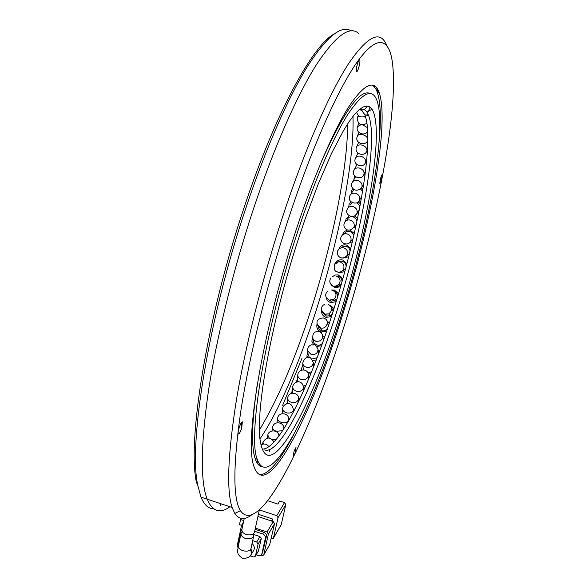 <?xml version="1.0" encoding="UTF-8"?>
<svg xmlns="http://www.w3.org/2000/svg" width="588" height="588" viewBox="0 0 588 588"><rect width="100%" height="100%" fill="white"/><g stroke="black" fill="none" stroke-linecap="round" stroke-linejoin="round"><path stroke-width="0.88" d="M326.142 297.337C326.634 299.976 328.148 301.717 330.676 302.577L336.145 301.695M338.534 293.735L334.418 290.068L330.993 290.024M328.846 299.917L331.073 301.262L336.115 299.961L337.049 298.719M337.644 296.719C337.733 294.375 336.733 292.67 334.66 291.611M298.425 399.789L299.512 399.634M298.542 398.583L300.211 398.15M292.567 390.498L290.986 393.541M349.448 242.837L352.352 241.837M354.277 233.502L349.941 230.121M350.713 241.146L352.947 239.287M353.697 236.06C353.322 233.752 352.021 232.223 349.801 231.481C347.229 230.952 345.31 231.804 344.039 234.024M347.655 229.967L344.112 231.606L342.267 235.178M316.807 346.42L321.54 345.737M324.4 337.674L322.694 335.491M313.235 339.768L313.999 343.039L316.734 345.024C318.961 345.575 320.85 345.016 322.4 343.348M323.562 340.062L322.959 337.887M312.441 337.74L311.875 341.305L313.617 344.715M363.244 184.647L363.671 184.5M364.972 175.349L363.95 174.46M364.744 177.047L363.362 175.54M354.476 175.636L354.02 179.436M355.534 176.709L352.712 181.721M331.573 285.048L335.123 287.635L340.577 286.716M342.841 278.727L338.232 274.941L335.417 274.993L332.529 276.566M335.527 286.319C337.74 286.826 339.57 286.187 341.011 284.401L341.437 283.703M341.995 281.748C342.025 279.072 340.797 277.286 338.313 276.382L336.931 276.184M303.504 387.242L305.275 386.926M308.818 378.613L308.362 378.01M303.393 386.022L306.01 385.228M297.741 377.841L296.345 382.112M297.756 375.24L297.726 381.825M353.579 227.909L355.696 227.1M357.504 218.589L354.593 215.928M354.226 226.306L356.196 224.778M357.019 220.926L355.644 218.31L353.101 216.774C350.455 216.244 348.53 217.119 347.332 219.39M349.162 215.73L346.082 218.78L345.582 221.139M317.035 324.076C316.219 327.861 317.623 330.493 321.246 331.97L326.612 331.272M329.295 323.275L326.663 320.35M318.115 326.252C318.358 328.457 319.541 329.934 321.665 330.684L321.827 330.728C324.142 331.198 326.039 330.507 327.501 328.648M328.42 325.906L327.362 322.724M347.692 123.789C347.449 170.16 332.352 243.189 311.302 308.751C295.154 359.025 277.889 399.399 259.499 429.872M260.043 438.832C278.712 411.475 299.461 362.649 316.226 310.192C338.659 240.235 354.535 161.553 352.976 116.373M351.132 30.863C341.444 24.674 326.972 36.39 307.722 66.003C288.759 96.439 266.261 147.073 246.394 206.476C208.005 319.96 188.476 444.058 197.722 485.144L200.971 497.125C204.19 504.886 208.431 508.782 213.694 508.804M334.146 33.957C312.801 45.401 275.904 111.83 244.454 206.513C206.461 318.718 187.227 441.522 196.473 482.454L197.722 485.144M200.971 497.125L207.174 499.19C200.317 481.543 200.714 445.645 208.365 391.49C216.48 338.026 233.113 270.135 253.612 208.483C274.023 147.287 297.05 95.454 316.101 65.172C335.432 35.839 349.617 25.255 358.658 33.428C349.617 25.255 335.432 35.839 316.101 65.172C297.05 95.454 274.023 147.287 253.612 208.483C233.113 270.135 216.48 338.026 208.365 391.49C200.714 445.645 200.317 481.543 207.174 499.19C212.231 511.156 219.559 513.875 229.158 507.348M220.625 505.268L220.632 503.673M262.027 444.315L262.785 443.08M282.652 405.294L302.078 358.055M366.559 161.693L366.096 161.333M366.405 163.207L365.604 162.428M355.99 163.618L356.166 166.081M338.218 272.171L339.364 272.619L344.774 271.707M346.92 263.637L342.745 260.028C339.791 259.367 337.424 260.271 335.645 262.726M341.606 271.465L345.421 269.025L343.304 269.73C344.774 266.151 343.745 263.564 340.239 261.976C337.872 261.454 335.976 262.174 334.565 264.152C333.609 268.885 334.55 271.472 337.387 271.906C339.423 272.553 341.4 271.825 343.304 269.73C341.893 271.796 339.974 272.56 337.541 272.024L335.689 271.053M346.148 266.57C346.075 263.961 344.825 262.226 342.392 261.351C340.048 260.837 338.173 261.55 336.77 263.505M308.332 374.152L310.861 373.645M314.146 365.413L313.36 364.332M307.906 372.88L311.64 371.726M302.798 364.751L301.585 368.573L301.894 370.058M302.71 363.009C302.945 365.06 304.136 366.464 306.267 367.221C310.368 367.823 312.72 366.273 313.308 362.575C311.324 358.364 309.964 356.725 309.207 357.651C306.554 356.666 304.386 358.452 302.71 363.009L303.334 369.925M378.657 92.426L378.429 90.743M241.83 422.103L241.198 429.578M242.263 421.853L241.756 427.917M357.1 213.209L358.717 212.591M360.393 203.874L358.283 201.875M357.232 211.761L359.128 210.489M359.996 205.991L357.078 202.676M351.036 201.882L349.074 204.374L348.699 207.204M352.3 202.728L350.338 204.955M321.548 310.471C321.357 313.874 322.856 316.175 326.046 317.38L331.485 316.572M334.006 308.612L329.934 304.988M323.187 313.059L326.45 316.072L330.155 315.763L332.389 313.735M333.117 311.449L331.5 307.392M360.385 198.744L361.385 198.369M362.892 189.432L361.407 188.042M362.583 191.335L360.525 188.961M352.837 188.476L351.756 190.233L351.521 193.18M353.895 189.402L350.735 194.415M293.427 410.542L294.235 410.395M287.304 402.618L286.062 404.125M344.406 257.794L348.699 256.721M350.742 248.54L346.56 245.042C343.429 244.373 341.018 245.38 339.32 248.055L338.82 249.253M346.508 256.258L349.397 253.965M350.058 251.304C349.845 248.827 348.566 247.18 346.222 246.365L343.443 246.379L341.113 247.871M312.838 360.554L316.285 359.885M319.35 351.742L318.152 350.132M311.794 359.07L317.108 357.732M318.549 353.888L318.101 349.647M307.73 351.293L306.921 355.902L307.605 357.526M308.141 354.557L309.472 357.717M253.193 551.221L254.038 549.802C254.714 547.531 254.053 545.421 252.031 543.466M242.315 531.603L241.139 532.978C240.676 535.227 242.043 537.05 245.24 538.432C249.466 539.321 252.259 538.564 253.626 536.153L252.965 533.919M241.278 518.454L240.573 519.535L243.77 520.608M258.389 514.294L272.494 518.991L272.001 521.181M271.141 538.836L273.42 538.211L278.058 517.69L276.75 515.683L259.455 509.943M278.058 517.69L285.805 504.563L284.526 502.593L279.712 501.013L277.859 504.085L267.724 500.741M241.558 525.349L239.492 524.658L240.573 519.535M271.318 520.953L272.494 518.991M285.805 504.563L281.24 524.584L273.457 538.064M280.983 525.106L281.24 524.584M257.911 516.492L273.236 521.593L274.559 523.629L269.679 544.686M243.035 524.055L241.609 525.091L237.199 545.87L238.044 547.656M260.484 555.359L261.748 555.792L263.703 555.035L269.899 544.304M269.943 544.157L263.747 554.888L268.393 534.08L274.559 523.629M273.236 521.593L267.048 532.022L255.383 528.105M262.461 552.867L266.452 536.322C266.651 534.441 265.754 533.073 263.755 532.206L255.119 529.303M267.048 532.022L268.393 534.08M256.206 554.822L257.948 555.417C259.845 555.91 261.146 555.403 261.858 553.903L265.394 538.108C265.6 536.219 264.696 534.845 262.696 533.977L254.685 531.287M242.072 528.59L241.249 529.979L237.964 545.451L238.133 547.178M253.369 534.382L259.947 536.594L261.293 538.659L258.382 551.125M259.947 536.594L256.706 541.989L252.656 540.622M258.661 550.566L255.427 556.057L258.066 544.069L261.293 538.659M250.113 555.851L253.413 556.976L255.376 556.219L258.617 550.728M256.706 541.989L258.066 544.069M254.597 531.721L254.486 532.228C253.119 534.639 250.319 535.403 246.078 534.507C242.881 533.125 241.506 531.309 241.969 529.053L244.226 518.462M386.72 45.541C380.554 29.672 367.897 35.618 348.757 63.357C329.78 92.544 305.032 148.661 282.696 216.575C262.329 278.616 245.269 346.773 236.361 400.266C227.843 454.436 226.424 490.179 232.113 507.495L234.781 513.464C238.912 519.616 244.38 520.218 251.186 515.286M288.304 219.302C266.937 284.548 249.297 356.387 240.918 410.387C233.061 464.88 232.877 498.308 240.382 510.671C260.124 539.218 310.861 433.113 344.686 324.37C376.746 223.153 400.457 104.436 391.637 57.793C387.411 37.529 375.629 35.772 356.666 62.74C337.725 89.846 311.78 147.735 288.304 219.302M379.767 183.236L379.789 183.324C380.069 183.699 380.598 182.721 381.377 180.384L382.406 174.724C382.126 174.342 381.597 175.32 380.826 177.657L379.767 183.236M293.155 456.7C293.632 456.589 294.323 455.171 295.227 452.459L296.021 447.644C295.551 447.733 294.86 449.144 293.941 451.885L293.155 456.7M238.441 434.047C239.272 433.966 240.323 432.114 241.58 428.476L242.396 421.883C241.572 421.912 240.521 423.757 239.25 427.432C238.309 430.453 237.964 432.555 238.206 433.724L238.441 434.047M356.306 71.258L356.365 71.457C356.82 72.214 357.563 71.104 358.592 68.135C359.635 64.665 360.076 62.034 359.893 60.226L359.834 59.998C359.378 59.234 358.636 60.343 357.607 63.313C356.548 66.826 356.115 69.472 356.306 71.258M377.518 91.559L376.79 87.98M374.446 85.833L374.901 87.59M341.474 318.38C369.955 228.945 389.895 123.818 379.172 92.559C374.328 79.013 364.119 83.871 348.552 107.126C333.168 131.403 313.25 177.414 295.308 232.356C261.373 335.138 244.211 443.639 254.097 466.85C266.923 503.247 311.522 414.871 341.474 318.38M371.844 85.032C374.093 86.069 375.894 88.413 377.231 92.066C380.429 101.489 381.164 116.608 379.444 137.43M263.079 449.078C279.962 447.872 310.346 383.721 332.734 312.64C356.556 238.096 372.968 152.241 366.368 119.864L364.92 114.785L360.356 108.736M264.6 449.96C280.351 455.502 312.632 388.345 336.093 313.625C359.885 239.022 376.467 153.167 370.175 120.841L368.779 115.777L366.941 112.154C365.001 109.375 362.443 108.523 359.275 109.611M339.791 315.249C366.971 230.246 385.066 129.845 371.991 109.184L369.529 106.744L366.508 106.009L362.936 107.067L358.827 110L354.204 114.858L349.103 121.672L343.576 130.426L331.434 153.608L318.365 183.662L305.069 219.214L298.586 238.463C270.649 323.371 254.707 415.062 260.535 442.389C268.819 487.54 311.353 407.146 339.791 315.249M262.263 466.813C259.249 466.431 256.882 463.697 255.177 458.611C251.105 446.351 251.804 421.625 257.265 384.442M296.639 234.832C264.225 333.102 247.739 436.957 257.213 459.265C269.341 493.986 311.956 410.034 340.805 317.138C368.213 231.143 387.249 130.36 377.004 100.666C372.336 87.663 362.531 92.375 347.581 114.814C332.823 138.195 313.779 182.295 296.639 234.832M220.926 504.497L220.868 503.747M293.383 435.208C279.682 461.506 268.363 474.7 259.426 474.795M321.393 161.59C343.789 111.654 359.981 88.942 369.962 93.455M283.695 428.975L283.688 429.056C285.136 422.338 273.993 420.185 272.692 426.976C272.398 428.799 273.641 430.225 276.404 431.254L282.615 430.717M326.237 297.543L329.398 300.211L334.499 298.895C337.034 295.169 336.329 292.273 332.382 290.229M366.449 151.844L366.927 150.859C367.147 148.242 365.523 146.324 362.054 145.096C359.106 144.516 357.247 145.214 356.475 147.206C353.704 153.733 364.788 157.599 366.927 150.859L367.515 149.506M303.21 391.593L303.467 387.69C303.055 382.178 299.005 381.766 298.844 381.855C298.969 381.34 293.427 382.002 292.773 386.573C292.699 388.771 293.89 390.322 296.345 391.233C300.137 391.939 302.511 390.755 303.467 387.69L303.496 387.308M350.691 241.183C351.727 237.765 350.558 235.34 347.177 233.906C344.583 233.37 342.642 234.222 341.363 236.472C338.019 242.374 347.765 247.232 350.691 241.183L353.035 238.926M315.896 341.334C321.269 341.51 323.371 339.114 322.187 334.131C317.924 330.022 320.239 332.463 318.351 331.485C313.794 331.492 312.052 334.109 313.132 339.327L315.896 341.334M312.368 337.365L313.999 343.039M360.863 188.638L361.958 186.962C362.495 183.919 361.076 181.751 357.71 180.465C354.88 179.913 352.969 180.759 351.969 183.015C349.272 186.888 356.225 194.54 361.958 186.962L363.796 183.662M288.341 421.324L288.524 420.163C290.251 413.357 278.903 411.034 277.683 417.987C277.411 419.95 278.631 421.434 281.329 422.449C285.018 423.272 287.414 422.507 288.524 420.163L288.598 419.729M333.565 286.15C335.814 286.672 337.674 286.033 339.144 284.217C340.989 280.557 340.077 277.859 336.417 276.11M367.449 140.944L367.853 139.929M367.86 139.26C367.382 137.122 365.67 135.585 362.722 134.652C359.738 134.049 357.894 134.674 357.21 136.534C354.468 143.163 365.736 146.956 367.823 140.113L367.853 140.032M308.318 379.797L308.421 375.467C308.634 368.397 298.454 368.147 297.763 374.968C297.815 377.136 299.005 378.65 301.335 379.495C305.238 380.157 307.597 378.812 308.421 375.467L308.435 375.188M353.954 227.189C354.843 223.852 353.608 221.485 350.257 220.103C347.589 219.567 345.648 220.441 344.436 222.742C343.539 224.814 343.796 226.718 345.222 228.46C345.979 229.298 349.235 232.458 353.954 227.189L356.291 224.366M268.687 446.395L269.201 446.461M274.052 441.992C270.289 436.678 266.599 436.737 262.976 442.176L263.505 444.014M317.064 324.186L320.703 327.913C326.737 329.758 330.103 320.217 324.128 318.255L323.731 318.115C324.929 317.777 317.38 317.601 316.969 322.298C317.028 327.06 321.709 328.442 320.534 327.861L321.827 330.728M363.156 175.768L363.979 174.364C364.406 171.453 362.921 169.359 359.525 168.094C356.659 167.529 354.762 168.344 353.836 170.535C350.97 176.878 361.708 180.906 363.979 174.364L365.479 171.417M293.177 412.438L293.486 410.086C291.626 399.421 283.071 404.199 282.71 408.197C282.483 410.27 283.681 411.798 286.319 412.791C290.016 413.57 292.405 412.666 293.486 410.086L293.552 409.645M367.463 127.692L363.083 125.046M360.914 124.744L357.519 126.641C355.071 132.557 364.479 136.997 367.713 131.374M354.748 215.84L356.931 213.444C357.695 210.195 356.401 207.895 353.05 206.542C350.323 206.006 348.39 206.888 347.243 209.203C344.164 215.281 354.358 219.706 356.931 213.444L359.18 210.232M272.332 439.332L276.272 439.442M278.947 435.995C278.866 429.857 268.988 429.027 267.783 435.069L269.238 437.979M321.673 310.883L325.046 314.139L328.795 313.823C332.896 310.266 332.683 307.076 328.155 304.253M358.085 202.029L359.606 200.016C360.246 196.862 358.893 194.621 355.542 193.305C352.763 192.761 350.838 193.636 349.764 195.936C346.722 203.389 358.878 205.366 359.606 200.016L361.686 196.635M365.016 163.479L365.64 162.303C365.964 159.532 364.406 157.525 360.981 156.276C358.07 155.702 356.196 156.467 355.35 158.569C352.528 165 363.443 168.94 365.64 162.303L366.721 160.002M298.145 402.501L298.476 399.245C299.77 392.475 288.627 390.8 287.745 397.694C287.583 399.847 288.774 401.398 291.332 402.354C295.066 403.096 297.447 402.06 298.476 399.245L298.528 398.818M340.834 257.742L341.305 257.897C343.855 258.441 345.803 257.595 347.14 255.383C348.361 251.877 347.258 249.386 343.833 247.886C341.334 247.357 339.408 248.158 338.056 250.304C334.903 254.516 341.496 261.873 347.14 255.383L349.434 253.825M365.824 117.585L364.185 116.769M359.143 116.137L357.401 117.629C357.533 124.391 360.723 126.288 366.971 123.326M311.133 354.476C315.624 354.968 317.924 353.116 318.027 348.919C313.323 342.135 315.271 345.729 311.728 344.774C308.671 345.759 307.326 347.817 307.693 350.97L311.133 354.476M307.583 350.308L308.266 355.556M250.635 555.263L251.833 553.492L250.958 548.398M241.014 533.544L238.419 545.752C238.022 547.722 239.426 549.339 242.624 550.603L243.006 550.728C247.011 551.654 249.621 551.066 250.833 548.979L250.951 548.45M284.526 502.593L276.75 515.683M263.755 532.206L262.696 533.977M266.452 536.322L265.394 538.108M263.005 551.779L261.947 553.595M272.009 430.953L272.611 427.439M336.115 299.961L334.499 298.895C326.663 301.607 330.515 299.931 326.95 298.572C325.135 296.036 325.318 293.625 327.494 291.354M358.629 142.399L356.85 146.383M292.427 393.151L292.75 387.007M269.532 451.231L269.752 449.6M268.885 446.689C266.79 443.977 264.159 443.345 260.999 444.785M370.014 107.06L368.588 111.183M367.765 113.506L366.625 115.226M365.413 116.196C360.988 117.938 358.048 116.593 356.593 112.176M313.066 344.664L312.867 343.826M257.088 462.918L257.441 459.941M276.97 422.794L277.609 418.48M341.011 284.401L339.144 284.217C335.153 286.797 332.587 287.017 331.434 284.871C329.434 282.681 329.28 280.358 330.971 277.889M358.915 132.462L357.504 135.821M296.293 382.126L296.301 381.561M262.549 444.16L262.895 442.566M367.096 106.009C365.545 109.486 362.892 110.728 359.136 109.728M321.849 332.837L321.533 332.051M259.514 465.681L259.808 464.623M356.931 164.618L354.417 169.425M282.042 413.717L282.644 408.704M358.783 123.436L357.761 126.038M313.448 367.199L313.308 362.575M301.666 370.109L301.585 368.573M267.195 438.104L267.702 435.495M331.184 317.498L330.801 316.954M330.155 315.763L328.795 313.823C323.444 314.727 325.745 313.845 324.517 313.874C322.143 314.088 319.255 305.981 324.811 304.4M357.96 153.145L355.806 157.613M287.201 403.809L287.701 398.186M358.217 115.402L357.585 117.115M307.083 357.195L306.921 355.902M238.309 546.267C238.287 549.758 234.994 553.095 242.381 558.284C247.548 558.519 250.701 556.917 251.833 553.492L254.038 549.802M253.626 536.153L250.51 550.949M281.204 524.731L273.42 538.211M241.94 524.467L243.439 522.137M261.858 553.903L262.917 552.081M254.486 532.228L259.308 510.068M207.174 499.19L232.113 507.495M240.382 510.671L234.781 513.464M242.616 422.199L241.962 421.986M377.231 92.066L379.172 92.551M366.941 112.154L371.991 109.184M255.177 458.611L257.213 459.265M359.834 59.998L359.253 59.858M364.92 114.785L368.779 115.777"/></g></svg>

